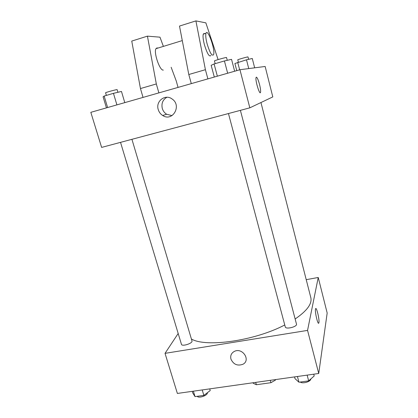 <?xml version="1.0" encoding="UTF-8"?>
<svg xmlns="http://www.w3.org/2000/svg" width="418" height="418" viewBox="0 0 418 418"><rect width="100%" height="100%" fill="white"/><g stroke="black" fill="none" stroke-linecap="round" stroke-linejoin="round"><path stroke-width="0.63" d="M275.546 379.581L275.399 380.129L270.937 382.7L256.375 384.738L253.198 383.259L253.057 382.757M255.717 382.381L256.375 384.738M270.279 380.328L270.937 382.7M275.258 379.622L275.399 380.129M306.227 279.679L318.234 277.474L327.174 313.014L318.73 373.488L177.373 393.442L165.032 353.351L178.178 333.491M318.234 277.474L307.554 330.398L318.73 373.488M307.554 330.398L165.032 353.351M230.945 359.109C230.172 355.634 231.326 353.058 234.409 351.371C242.44 347.212 251.025 360.175 242.968 364.25C237.492 366.21 233.479 364.496 230.945 359.109C230.172 355.634 231.326 353.053 234.414 351.371C242.44 347.212 251.025 360.175 242.968 364.25C237.492 366.21 233.484 364.496 230.945 359.104M191.413 339.035C206.074 347.624 254.531 340.9 284.757 324.969M295.139 318.986C307.052 310.814 312.272 303.682 310.804 297.585L260.952 102.541M228.458 113.544L285.275 326.907C285.703 329.713 297.491 326.761 296.482 324.096L240.392 110.357M120.53 142.36L181.449 344.322C181.919 346.867 192.991 343.298 191.977 340.936L131.926 139.319M318.924 322.56L318.861 322.842C318.088 326.124 314.597 311.483 315.543 308.918C316.29 305.809 319.608 319.232 318.924 322.56M318.918 322.56L318.856 322.842C318.088 326.124 314.597 311.488 315.543 308.918C316.29 305.814 319.608 319.237 318.918 322.56M239.948 69.722L265.148 66.472L272.802 96.903L249.828 107.834L101.626 147.408L90.826 112.332L239.948 69.722L249.828 107.834M158.244 109.563C155.433 101.26 165.272 93.658 172.117 99.003C182.159 105.629 172.493 122.187 162.67 115.478C160.491 114.083 159.012 112.113 158.244 109.563M166.923 97.253C162.769 99.719 161.228 103.46 162.294 108.461C163.046 110.958 164.493 112.891 166.63 114.26L172.028 115.608M256.035 77.607C255.132 80.674 259.897 95.988 260.555 92.216C260.785 90.769 260.451 88.214 259.557 84.551C260.456 88.214 260.785 90.763 260.555 92.211C259.897 95.983 255.132 80.674 256.035 77.607C256.772 76.494 257.948 78.809 259.557 84.551C258.293 79.895 257.216 77.429 256.323 77.152M191.298 83.621L188.795 74.519L179.5 26.062L195.906 20.9L205.41 69.696L207.887 78.882M157.79 48.112L157.048 47.882L155.945 48.681C153.495 52.605 159.906 71.044 163.313 70.072M163.396 46.393L159.974 37.176L147.423 36.147L156.327 83.95L158.877 92.885M178.047 87.409L176.271 81.045L171.15 67.261M147.423 36.147L131.748 41.079L140.458 88.553L143.034 97.415M204.705 33.701L204.109 33.414L203.279 34.14C202.735 36.131 203.111 39.647 204.402 44.684C207.166 53.64 209.34 57.24 210.923 55.484M218.097 59.586L205.855 22.854L195.906 20.9M207.114 43.864C205.828 38.817 205.447 35.3 205.969 33.309C207.652 27.755 215.542 50.202 213.572 54.695C212.025 56.446 209.873 52.835 207.114 43.864M205.41 69.696L188.795 74.519M156.327 83.95L140.458 88.553M209.721 388.876L210.217 390.553L203.853 395.391L195.023 396.614L192.761 393.004L192.254 391.342M202.218 389.931L203.853 395.391M193.382 391.18L195.023 396.614M197.212 396.311C198.722 398.667 207.96 395.386 207.38 392.711M313.74 374.194L314.2 375.96L308.667 380.876L298.954 382.219L295.019 378.651L294.549 376.9M307.152 375.124L308.667 380.876M297.428 376.493L298.954 382.219M300.307 382.031C302.559 384.074 310.851 381.66 310.804 378.974M254.656 67.826L252.273 58.483L246.5 59.816L234.906 63.505L236.76 70.632M246.5 59.816L248.747 68.589M237.711 62.36L239.645 69.806M238.385 62.167L237.774 59.821C237.429 59.612 248.182 56.576 247.994 56.937L248.605 59.33M124.783 102.629L121.471 91.453L113.45 93.339L104.15 96.051L103.089 96.814L106.438 107.87M113.45 93.339L116.904 104.881M104.15 96.051L107.619 107.531M106.371 95.403L105.582 92.791C105.174 92.509 117.333 89.212 117.134 89.656L117.918 92.289M234.65 71.238L231.546 59.351L224.424 60.95L214.094 63.964L211.163 65.297L214.309 77.048M224.424 60.95L227.658 73.234M214.094 63.964L217.355 76.18M215.171 63.651L214.444 60.923C214.016 60.615 226.739 57.036 226.53 57.532L227.261 60.317M162.67 115.478L166.63 114.26M182.285 40.588L155.945 48.681M205.969 33.309L203.279 34.14"/></g></svg>
